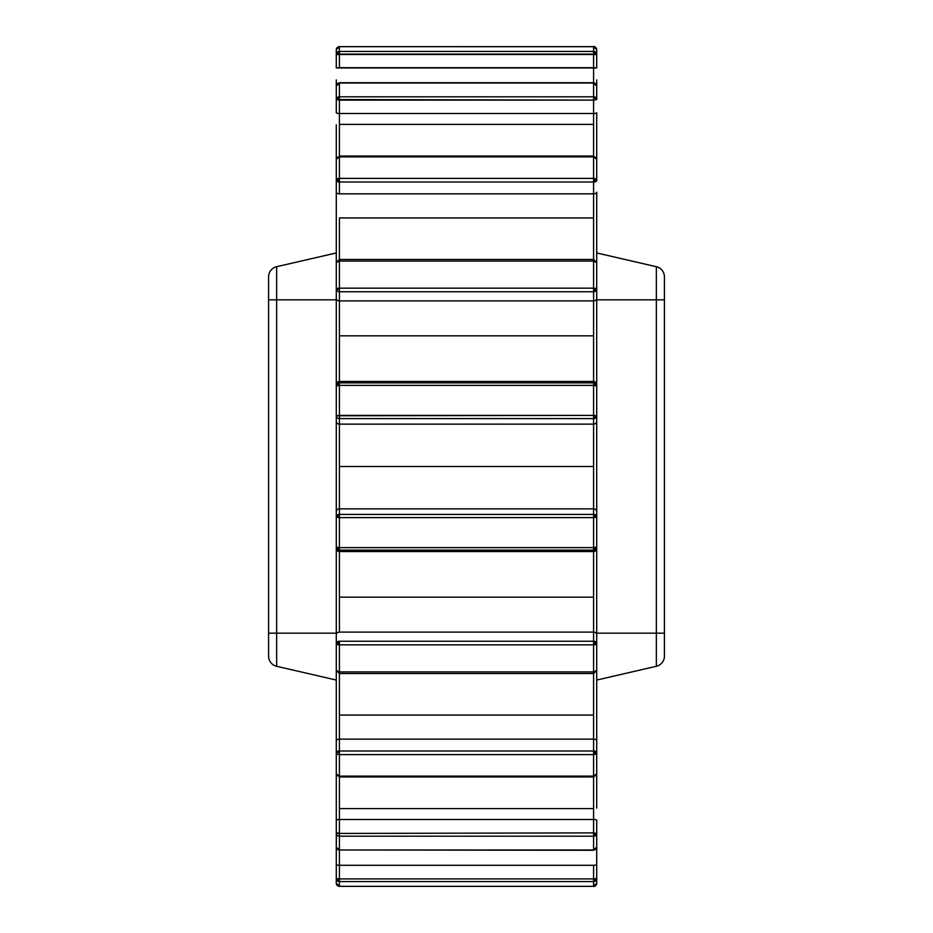 <?xml version="1.0" encoding="UTF-8"?>
<svg xmlns="http://www.w3.org/2000/svg" width="933" height="933" viewBox="0 0 933 933"><rect width="100%" height="100%" fill="white"/><g stroke="black" fill="none" stroke-linecap="round" stroke-linejoin="round"><path stroke-width="1.4" d="M596.712 124.859L596.712 159.181L593.586 156.896L593.586 178.39L339.414 178.39L339.414 180.512L336.288 180.512L339.414 178.39L339.414 182.005L593.586 182.005L593.586 180.512L596.712 180.512L593.586 180.512L593.586 178.39L596.712 180.512L593.586 182.005L593.586 259.467L339.414 259.467L339.414 217.937L593.586 217.937L339.414 217.937L339.414 261.077L593.586 261.077L593.586 259.526L596.712 262.593L593.586 261.077L593.586 288.157L339.414 288.157L339.414 289.475L336.288 289.475L339.414 288.157L339.414 291.749L593.586 291.749L593.586 289.475L596.712 289.475L593.586 289.475L593.586 288.157L596.712 289.475L593.586 291.749L593.586 381.469L339.414 381.469L339.414 335.822L593.586 335.822L593.586 382.868L339.414 382.868L339.414 385.376L593.586 385.376L593.586 382.868L596.712 385.97L593.586 385.376L593.586 415.395L336.288 415.768L339.414 415.395L339.414 418.59L593.586 418.59L593.586 415.768L596.712 415.768L593.586 415.395L596.712 415.768L593.586 418.59L593.586 508.858L339.414 508.858L339.414 466.5L593.586 466.5L593.586 514.41L339.414 514.41L339.414 517.232L336.288 517.232L339.414 514.41L339.414 517.605L593.586 517.605L593.586 514.41L596.712 517.232L593.586 517.232L596.712 517.232L596.712 547.03L593.586 550.132L593.586 547.624L596.712 547.03L596.712 643.525L593.586 643.525L593.586 641.251L596.712 643.525L593.586 644.843L593.586 643.525L596.712 643.525L596.712 670.407L593.586 673.474L593.586 671.923L596.712 670.407L596.712 547.03A3.126 3.102 180 0 1 593.586 550.132L593.586 551.531A3.126 3.114 -0 0 0 596.712 548.417A3.126 3.114 180 0 1 593.586 551.531L593.586 632.107L339.414 632.107L339.414 597.178L593.586 597.178L593.586 632.107A3.126 2.391 0 0 1 596.712 634.487A3.126 2.391 180 0 0 593.586 632.107L593.586 641.251A3.126 2.263 0 0 1 596.712 643.525A3.126 1.318 180 0 1 593.586 644.843L593.586 671.923A3.126 1.516 -0 0 0 596.712 670.407L593.586 673.533L593.586 671.923L339.414 671.923L339.414 673.533L593.586 673.533L593.586 739.146L339.414 739.146L339.414 715.063L593.586 715.063L593.586 739.146A3.126 1.644 0 0 1 596.712 740.79L596.712 752.488L593.586 752.488L593.586 750.995L596.712 752.488L593.586 754.61L593.586 752.488L596.712 752.488L596.712 808.141M596.712 62.138L596.712 49.776L596.712 62.138L596.712 49.776L593.586 46.673L593.586 51.432L339.414 51.432L339.414 54.091L593.586 54.091L593.586 51.432L596.712 54.499L593.586 54.091L593.586 82.722L339.414 82.722L593.586 83.014L593.586 96.81L339.414 96.81L339.414 99.551L336.288 99.551L339.414 96.81L339.414 100.111L593.586 100.111L593.586 96.81L596.712 99.551L593.586 100.111L593.586 96.81A3.126 2.729 0 0 1 596.712 99.551L596.712 85.848L593.586 83.69M339.414 180.512L336.288 180.512L336.288 192.21A3.126 1.644 -0 0 0 339.414 193.854L593.586 193.854A3.126 1.644 -0 0 0 596.712 192.21L596.712 517.232L593.586 517.605L593.586 514.41A3.126 2.822 0 0 1 596.712 517.232L596.712 192.21A3.126 1.644 180 0 1 593.586 193.854L593.586 178.39A3.126 2.134 0 0 1 596.712 180.512L596.712 159.181L596.712 180.512A3.126 1.493 180 0 1 593.586 182.005L339.414 182.005A3.126 1.493 180 0 1 336.288 180.512L339.414 180.512L339.414 193.854L593.586 193.854L593.586 259.526M593.586 776.571L339.414 776.104L339.414 776.944L593.586 776.944L593.586 819.489L339.414 819.489L339.414 808.608L593.586 808.608L593.586 832.889L336.288 833.449L339.414 832.889L339.414 836.19L593.586 836.19L593.586 832.889L596.712 833.449L593.586 833.449L596.712 833.449L593.586 836.19L593.586 849.986L596.712 847.152L596.712 833.449L596.712 847.152A3.126 2.834 0 0 1 593.586 849.986L339.414 849.986L593.586 850.278L593.586 832.889L596.712 833.449L596.712 820.235L596.712 833.449A3.126 2.729 180 0 1 593.586 836.19L339.414 836.19L339.414 849.986L593.586 849.986L593.586 849.31M596.712 740.79A3.126 1.644 180 0 0 593.586 739.146L593.586 750.995L339.414 750.995L339.414 752.488L336.288 752.488L339.414 750.995L339.414 754.61L593.586 754.61L593.586 776.104L596.712 773.819L596.712 667.573M339.414 259.467L336.288 262.593L336.288 289.475L339.414 289.475L339.414 291.749A3.126 2.263 180 0 1 336.288 289.475A3.126 1.318 0 0 1 339.414 288.157L339.414 261.077L339.414 288.157L593.586 288.157A3.126 1.318 0 0 1 596.712 289.475A3.126 2.263 180 0 1 593.586 291.749L593.586 259.467L596.712 262.593A3.126 1.516 180 0 0 593.586 261.077L339.414 261.077A3.126 1.516 180 0 0 336.288 262.593L339.414 259.526L339.414 261.077L336.288 262.593L336.288 643.525L339.414 643.525L339.414 671.923L593.586 671.923L593.586 644.843L339.414 644.843A3.126 1.318 180 0 1 336.288 643.525A3.126 2.263 0 0 1 339.414 641.251L339.414 643.525L336.288 643.525L339.414 641.251L339.414 644.843L593.586 644.843L593.586 641.251L339.414 641.251L593.586 641.251L593.586 632.107L339.414 632.107L339.414 551.531L593.586 551.531L593.586 547.624L339.414 547.624L339.414 550.132L593.586 550.132L339.414 550.132L339.414 551.531L593.586 551.531L593.586 597.178L339.414 597.178L339.414 550.132L336.288 547.03L336.288 666.174M339.414 156.429L339.414 124.392L593.586 124.392L593.586 156.056L596.712 159.181L596.712 112.765A3.126 0.746 180 0 1 593.586 113.511A3.126 0.746 0 0 0 596.712 112.765M336.288 668.273L336.288 773.819L339.414 776.104L593.586 776.104A3.126 2.286 0 0 0 596.712 773.819L593.586 776.944L593.586 750.995A3.126 1.493 -0 0 1 596.712 752.488A3.126 2.134 180 0 1 593.586 754.61L339.414 754.61L339.414 776.571M336.288 774.402L336.288 808.141M336.288 767.043L336.288 847.152L339.414 849.986L336.288 847.152A3.126 2.834 -0 0 0 339.414 849.986L339.414 836.19A3.126 2.729 180 0 1 336.288 833.449L339.414 833.449L339.414 836.19A3.126 2.729 180 0 1 336.288 833.449L593.586 832.889L593.586 819.489A3.126 0.746 -0 0 1 596.712 820.235A3.126 0.746 180 0 0 593.586 819.489L339.414 819.489L339.414 832.889L339.414 776.944L336.288 773.819A3.126 2.286 -0 0 0 339.414 776.104L339.414 754.61A3.126 2.134 180 0 1 336.288 752.488L339.414 752.488L339.414 754.61A3.126 2.134 180 0 1 336.288 752.488A3.126 1.493 -0 0 1 339.414 750.995L593.586 750.995L593.586 739.146L339.414 739.146L339.414 750.995L339.414 673.533L336.288 670.407L339.414 671.923L339.414 673.474L336.288 670.407A3.126 1.516 0 0 0 339.414 671.923L339.414 644.843A3.126 1.318 180 0 1 336.288 643.525L336.288 670.407M336.288 846.884L336.288 853.124M336.288 837.088L336.288 883.224L336.288 865.054L339.414 865.288L339.414 850.278L336.288 847.152L336.428 833.286M596.712 860.261L596.712 865.054L593.586 865.288L593.586 878.909L339.414 878.909L339.414 881.568L336.288 878.501L336.288 870.862L336.288 883.224L339.414 886.35L593.586 886.327L596.712 883.224L596.712 878.501L593.586 881.568L593.586 878.909L596.712 878.501L596.712 883.224L596.712 870.862L596.712 883.224A3.126 3.102 0 0 1 593.586 886.327L339.414 886.35L339.414 881.568L593.586 881.568L593.586 886.327L593.586 878.909L596.712 878.501L596.712 865.054L596.712 878.501A3.126 3.067 180 0 1 593.586 881.568L339.414 881.568L339.414 886.327L593.586 886.35C594.589 886.98 595.627 885.942 596.712 883.224M593.586 46.65C594.589 46.02 595.627 47.058 596.712 49.776A3.126 3.102 180 0 0 593.586 46.673L339.414 46.65L336.288 49.776A3.126 3.102 180 0 1 339.414 46.673L339.414 51.432L339.414 46.65L336.288 49.776L336.288 67.946L596.712 67.946L596.712 54.499L596.712 67.946L593.586 67.712L593.586 51.432A3.126 3.067 -0 0 1 596.712 54.499L336.288 54.499L339.414 51.432L593.586 51.432L593.586 46.65L339.414 46.673L594.146 46.697M336.288 79.876L336.288 86.116M339.414 82.722L336.288 85.848L336.288 99.551L339.414 100.111L336.288 99.551A3.126 2.729 0 0 1 339.414 96.81L339.414 83.014L339.414 96.81L593.586 96.81L593.586 82.722L596.712 85.848A3.126 2.834 180 0 0 593.586 83.014L339.414 83.014A3.126 2.834 180 0 0 336.288 85.848L339.414 83.69L336.288 85.848L336.288 112.765A3.126 0.746 -0 0 0 339.414 113.511L593.586 113.511L593.586 156.429M336.288 124.859L336.288 163.94M596.712 85.848L596.712 99.551L593.586 100.111L593.586 124.392L339.414 124.392L339.414 156.056L336.288 159.17A3.126 2.286 180 0 1 339.414 156.896L339.414 178.39L339.414 156.896L336.288 159.181L336.288 180.512A3.126 2.134 -0 0 1 339.414 178.39L593.586 178.39L593.586 156.896L339.414 156.896L593.586 156.896A3.126 2.286 180 0 1 596.712 159.181L596.712 165.957M336.288 203.277L336.288 264.727M664.424 656.132A10.415 10.415 0 0 1 656.342 666.29A10.415 10.415 0 0 0 664.424 656.132L664.424 276.868A10.415 10.415 0 0 0 656.342 266.71A10.415 10.415 0 0 1 664.424 276.868L664.424 299.831L656.342 299.831L664.424 299.831L664.424 633.169L656.342 633.169L664.424 633.169L664.424 656.132M656.342 266.71L656.342 666.29L596.712 680.052L656.342 666.29L656.342 633.169L596.712 633.169L656.342 633.169L656.342 299.831L596.712 299.831L656.342 299.831L656.342 266.71L596.712 252.948L656.342 266.71M596.712 671.014L596.712 729.723M596.712 846.884L596.712 853.124M596.712 49.776L596.712 54.499M596.712 79.876L596.712 86.116M596.712 158.598L596.712 163.94M596.712 261.986L596.712 264.727M593.586 673.474L593.586 715.063L339.414 715.063L339.414 673.533M339.414 850.278L339.414 865.288L336.288 865.054L336.288 878.501L339.414 878.909L339.414 865.288L593.586 865.288L339.414 865.288L339.414 878.909L593.586 878.909L593.586 865.288L596.712 865.054L596.712 833.449M596.712 870.862L596.712 878.501M593.586 300.892A3.126 2.391 0 0 0 596.712 298.513A3.126 2.391 180 0 1 593.586 300.892L593.586 291.749L339.414 291.749L339.414 300.892L593.586 300.892L593.586 335.822L339.414 335.822L339.414 300.892L593.586 300.892M593.586 381.469A3.126 3.114 -0 0 1 596.712 384.583A3.126 3.114 180 0 0 593.586 381.469L339.414 381.469L339.414 382.868L593.586 382.868A3.126 3.102 -0 0 1 596.712 385.97A3.126 0.595 180 0 0 593.586 385.376L593.586 381.469M593.586 415.395L596.712 415.768A3.126 2.822 180 0 1 593.586 418.59L593.586 385.376L339.414 385.376L336.288 385.97L339.414 382.868L339.414 415.395L593.586 415.395M593.586 424.142A3.126 2.892 0 0 0 596.712 421.25A3.126 2.892 180 0 1 593.586 424.142L593.586 418.59L339.414 418.59A3.126 2.822 180 0 1 336.288 415.768L339.414 415.768L339.414 424.142L593.586 424.142L593.586 466.5L339.414 466.5L339.414 424.142L593.586 424.142M593.586 508.858A3.126 2.892 -0 0 1 596.712 511.751A3.126 2.892 180 0 0 593.586 508.858L339.414 508.858L339.414 514.41L593.586 514.41L593.586 508.858M596.712 517.232L593.586 517.605L593.586 547.624A3.126 0.595 0 0 0 596.712 547.03L596.712 517.232M268.576 656.132L268.576 276.868L268.576 656.132A10.415 10.415 0 0 0 276.658 666.29A10.415 10.415 0 0 1 268.576 656.132M593.586 776.944L593.586 808.608L339.414 808.608L339.414 776.944M339.414 878.909L339.414 881.568A3.126 3.067 180 0 1 336.288 878.501L339.414 878.909M337.676 832.982L336.825 833.134M336.288 49.776L336.288 54.499A3.126 3.067 0 0 1 339.414 51.432L339.414 67.712L593.586 67.712L593.586 82.722M339.414 100.111L339.414 113.511L593.586 113.511L593.586 100.111L336.288 99.551L336.288 112.765A3.126 0.746 180 0 0 339.414 113.511L339.414 100.111M339.414 124.392L339.414 113.511L339.414 124.392M336.288 192.21A3.126 1.644 180 0 0 339.414 193.854L339.414 182.005A3.126 1.493 180 0 1 336.288 180.512L336.288 265.427M336.288 547.03L339.414 547.624L339.414 550.132A3.126 3.102 180 0 1 336.288 547.03A3.126 0.595 0 0 0 339.414 547.624L593.586 547.624L593.586 517.605L339.414 517.605L339.414 547.624L339.414 517.605L336.288 517.232L339.414 517.232L336.288 517.232A3.126 2.822 0 0 1 339.414 514.41L339.414 418.59A3.126 2.822 180 0 1 336.288 415.768L339.414 415.395L339.414 385.376A3.126 0.595 180 0 0 336.288 385.97A3.126 3.102 0 0 1 339.414 382.868L339.414 291.749A3.126 2.263 180 0 1 336.288 289.475L336.288 298.513A3.126 2.391 0 0 0 339.414 300.892A3.126 2.391 180 0 1 336.288 298.513L336.288 384.583A3.126 3.114 0 0 1 339.414 381.469A3.126 3.114 180 0 0 336.288 384.583L336.288 421.25A3.126 2.892 -0 0 0 339.414 424.142A3.126 2.892 180 0 1 336.288 421.25L336.288 511.751A3.126 2.892 0 0 1 339.414 508.858A3.126 2.892 180 0 0 336.288 511.751L336.288 547.03M276.658 633.169L268.576 633.169L276.658 633.169L276.658 299.831L268.576 299.831L276.658 299.831L276.658 266.71A10.415 10.415 0 0 0 268.576 276.868A10.415 10.415 0 0 1 276.658 266.71L276.658 666.29L276.658 633.169L336.288 633.169L276.658 633.169M336.288 548.417A3.126 3.114 0 0 0 339.414 551.531A3.126 3.114 180 0 1 336.288 548.417M336.288 634.487A3.126 2.391 0 0 1 339.414 632.107A3.126 2.391 180 0 0 336.288 634.487M336.288 667.573L336.288 740.79A3.126 1.644 -0 0 1 339.414 739.146A3.126 1.644 180 0 0 336.288 740.79L336.288 773.819M336.288 820.235A3.126 0.746 -0 0 1 339.414 819.489A3.126 0.746 180 0 0 336.288 820.235L336.288 833.449M336.288 883.224A3.126 3.102 0 0 0 339.414 886.327L336.288 883.224L336.288 870.862M339.414 67.712L339.414 54.091L336.288 54.499L336.288 67.946L339.414 67.712M336.288 159.181L336.288 180.512M336.288 680.052L276.658 666.29L336.288 680.052M336.288 299.831L276.658 299.831L336.288 299.831M336.288 252.948L276.658 266.71L336.288 252.948M593.586 850.278L596.712 847.152M594.053 886.315L594.729 886.128M595.359 885.79L596.502 884.367M594.881 46.93L595.511 47.315M595.779 47.548L596.502 48.633M339.414 156.056L593.586 156.056M338.259 886.128L337.618 885.779M337.21 885.44L336.673 884.717"/></g></svg>
